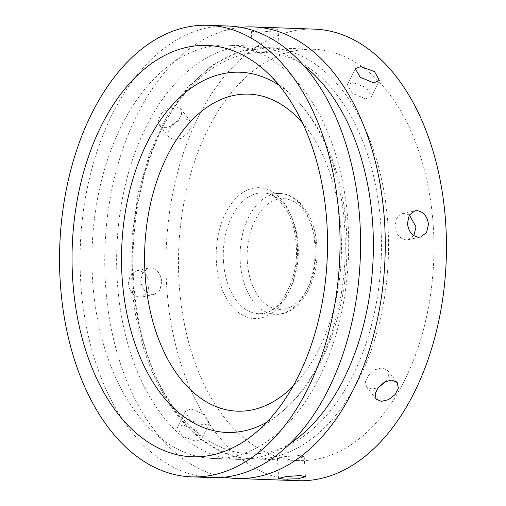 <?xml version="1.0" encoding="UTF-8"?>
<svg xmlns="http://www.w3.org/2000/svg" width="506" height="506" viewBox="0 0 506 506"><rect width="100%" height="100%" fill="white"/><g stroke="black" fill="none" stroke-linecap="round" stroke-linejoin="round"><path stroke-width="0.38" stroke-dasharray="2.53 1.9" d="M164.886 127.784L171.97 125.905L178.314 120.624L181.616 114.065L180.623 108.714L175.455 106.469L168.239 108.176L161.686 113.192L158.384 119.745L159.586 125.355L164.886 127.784M185.145 118.714L190.3 120.953L191.287 126.285L187.992 132.838L181.667 138.132L174.57 140.023L169.263 137.594L168.049 131.971L171.351 125.418L177.922 120.415L185.145 118.714M161.737 281.652L159.972 289.982L154.305 294.334L152.306 294.505C145.785 293.518 141.92 288.983 140.712 280.9L142.698 272.513L148.663 268.11L150.68 267.933C157.024 268.964 160.712 273.544 161.737 281.652M139.833 297.193L141.832 297.016L147.512 292.67L149.289 284.334C148.252 276.225 144.558 271.652 138.208 270.615L136.19 270.792L130.244 275.194L128.258 283.575C129.46 291.658 133.318 296.193 139.833 297.193M195.936 441.251L201.432 439.233L196.568 430.581L183.064 424.977L177.404 427.317L182.166 436.185L195.936 441.251M191.021 408.937L204.5 414.559L209.383 423.212L203.886 425.204L190.111 420.176L185.348 411.289L191.021 408.937M282.525 459.132L296.718 458.815L304.22 456.798L299.103 455.564L284.941 456.589L277.446 458.436L282.525 459.132M386.375 381.157L388.779 375.212L387.482 370.234L382.175 367.799L375.091 369.684L368.766 374.978L365.465 381.537L366.445 386.875L371.6 389.114L377.969 387.798M409.367 214.936L404.439 213.323L402.441 213.494L396.78 217.839L395.009 226.169C396.034 234.284 399.721 238.857 406.065 239.895L408.083 239.717L413.826 235.651M365.724 98.891L371.391 96.538L366.635 87.652L352.853 82.617L347.363 84.616L352.233 93.262L365.724 98.891M256.422 32.258L270.577 31.264L278.079 29.418L272.993 28.69L258.806 29.038L251.305 31.056L256.422 32.258M274.214 48.696L279.299 49.392L271.798 51.239L257.643 52.257L252.526 51.03L260.014 49.012L274.214 48.696M224.563 477.171A225.929 140.124 92.1 0 1 105.406 282.753A225.929 140.124 92.1 0 1 240.761 27.362M298.085 480.7A225.929 140.124 92.1 0 1 166.613 284.96A225.929 140.124 92.1 0 1 314.34 29.133M92.554 279.318A206.79 128.252 92.1 0 1 227.763 45.167A206.79 128.252 92.1 0 1 348.09 224.329A206.79 128.252 92.1 0 1 212.881 458.48A206.79 128.252 92.1 0 1 92.554 279.318M290.33 443.382A206.79 128.252 92.1 0 1 237.561 459.366A206.79 128.252 92.1 0 1 117.234 280.21A206.79 128.252 92.1 0 1 252.443 46.059A206.79 128.252 92.1 0 1 303.923 65.793M212.191 477.607A225.929 140.124 92.1 0 1 80.726 281.867A225.929 140.124 92.1 0 1 228.453 26.04M433.364 227.555A205.778 127.626 92.1 0 1 298.806 460.561A205.778 127.626 92.1 0 1 179.067 282.278A205.778 127.626 92.1 0 1 313.619 49.272A205.778 127.626 92.1 0 1 433.364 227.555M279.015 85.267A180.237 111.782 92.1 0 1 291.741 95.311A180.237 111.782 92.1 0 1 344.757 228.326A180.237 111.782 92.1 0 1 280.299 413.067A180.237 111.782 92.1 0 1 266.883 422.168M302.512 122.971A158.599 98.366 92.1 0 1 341.025 231.552A158.599 98.366 92.1 0 1 293.031 386.255M240.23 261.925A60.448 37.488 92.1 0 1 279.755 193.475A60.448 37.488 92.1 0 1 314.934 245.846A60.448 37.488 92.1 0 1 275.409 314.296A60.448 37.488 92.1 0 1 240.23 261.925M247.295 261.393A55.413 34.37 92.1 0 1 278.173 199.13A55.413 34.37 92.1 0 1 315.769 246.656A55.413 34.37 92.1 0 1 284.891 308.926A55.413 34.37 92.1 0 1 247.295 261.393M223.45 261.317A60.448 37.488 92.1 0 1 262.975 192.868A60.448 37.488 92.1 0 1 298.148 245.246A60.448 37.488 92.1 0 1 258.623 313.688A60.448 37.488 92.1 0 1 223.45 261.317M297.313 244.43A65.489 40.613 92.1 0 1 260.818 318.021A65.489 40.613 92.1 0 1 216.385 261.849A65.489 40.613 92.1 0 1 252.88 188.257A65.489 40.613 92.1 0 1 297.313 244.43M387.95 225.916A205.778 127.626 92.1 0 1 253.392 458.929A205.778 127.626 92.1 0 1 133.654 280.64A205.778 127.626 92.1 0 1 268.205 47.634A205.778 127.626 92.1 0 1 387.95 225.916M380.885 226.448A200.743 124.501 92.1 0 1 269.015 452.016A200.743 124.501 92.1 0 1 132.812 279.831A200.743 124.501 92.1 0 1 244.689 54.256A200.743 124.501 92.1 0 1 380.885 226.448M190.3 120.953L180.623 108.714M154.305 294.334L141.832 297.016M209.383 423.212L201.432 439.233M304.22 456.798L305.441 476.772M387.482 370.234L397.159 382.466M408.083 239.717L420.556 237.036M371.391 96.538L379.342 80.511M279.299 49.392L278.079 29.418M227.763 45.167L252.443 46.059M266.409 71.852L291.741 95.311C323.619 124.678 343.182 175.063 346.42 229.307C351.17 301.766 325.611 377.387 280.299 413.067L253.348 434.641M279.755 193.475C299.634 193.842 315.453 217.871 316.851 246.207C319.577 280.938 299.811 315.902 275.409 314.296L258.623 313.688C277.465 316.465 299.438 281.576 296.238 244.879C295.264 230.78 291.835 218.864 285.96 209.123L278.142 199.541C273.215 195.24 268.155 193.014 262.975 192.868L279.755 193.475M313.619 49.272L268.205 47.634L239.901 51.492L212.767 64.825L188.068 86.861L166.841 116.513L149.978 152.407L138.195 192.925L132.028 236.213L131.737 280.28C136.506 377.425 190.098 458.278 253.392 458.929L298.806 460.561M212.881 458.48L237.561 459.366M252.526 51.03L251.305 31.056M347.363 84.616L355.313 68.595M402.441 213.494L414.914 210.812M366.445 386.875L376.122 399.107M277.446 458.436L278.667 478.41M185.348 411.289L177.404 427.317M148.663 268.11L136.19 270.792M169.263 137.594L159.586 125.361"/><path stroke-width="0.76" d="M300.324 475.57L305.441 476.772L297.952 478.784L283.752 479.138L278.667 478.41L286.168 476.557L300.324 475.57M391.859 380.044L397.159 382.466L398.361 388.077L395.066 394.629L388.507 399.651L381.29 401.359L376.122 399.107L375.129 393.769L378.425 387.21L384.762 381.929L391.859 380.044M377.969 387.798L386.375 381.157M413.826 235.651L416.033 226.928L409.367 214.936M416.912 210.635C423.433 211.641 427.292 216.176 428.487 224.253L426.507 232.627L420.556 237.036L418.538 237.213C412.188 236.175 408.494 231.603 407.457 223.494L409.24 215.158L414.914 210.812L416.912 210.635M360.81 66.577L374.579 71.637L379.342 80.511L373.681 82.851L360.19 77.254L355.313 68.595L360.81 66.577M240.761 27.362A225.929 140.124 92.1 0 1 253.133 26.926A225.929 140.124 92.1 0 1 384.604 222.672A225.929 140.124 92.1 0 1 236.871 478.499A225.929 140.124 92.1 0 1 224.563 477.171M253.133 26.926L314.34 29.133A225.929 140.124 92.1 0 1 445.811 224.873A225.929 140.124 92.1 0 1 298.085 480.7L236.871 478.499M303.923 65.793A206.79 128.252 92.1 0 1 372.777 225.214A206.79 128.252 92.1 0 1 290.33 443.382M60.189 281.127A225.929 140.124 92.1 0 1 207.915 25.3A225.929 140.124 92.1 0 1 339.387 221.04A225.929 140.124 92.1 0 1 191.66 476.867A225.929 140.124 92.1 0 1 60.189 281.127M207.915 25.3L228.453 26.04A225.929 140.124 92.1 0 1 359.918 221.78A225.929 140.124 92.1 0 1 212.191 477.607L191.66 476.867M326.933 223.722A205.778 127.626 92.1 0 1 253.348 434.641A205.778 127.626 92.1 0 1 72.636 278.445A205.778 127.626 92.1 0 1 131.927 80.808A205.778 127.626 92.1 0 1 266.409 71.852A205.778 127.626 92.1 0 1 326.933 223.722M266.883 422.168A180.237 111.782 92.1 0 1 122.028 276.257A180.237 111.782 92.1 0 1 279.015 85.267M293.031 386.255A158.599 98.366 92.1 0 1 145.032 273.727A158.599 98.366 92.1 0 1 194.962 117.12A158.599 98.366 92.1 0 1 302.512 122.971"/></g></svg>
